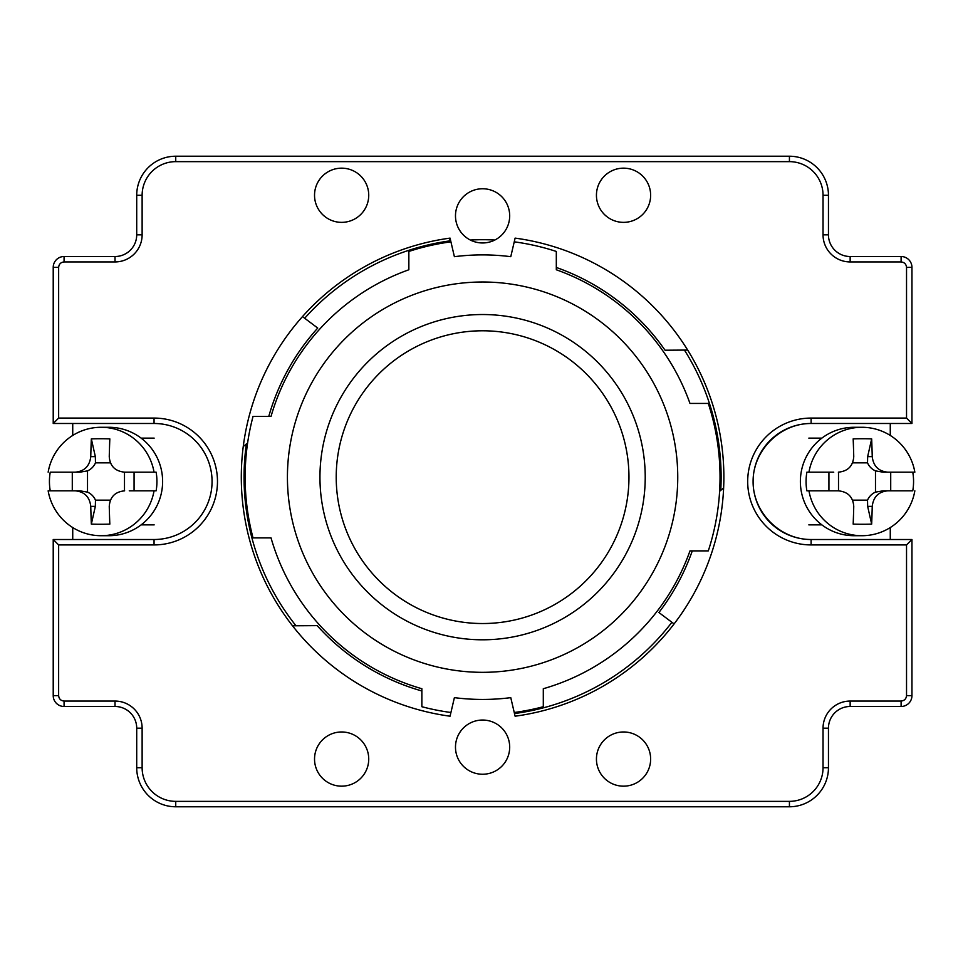 <?xml version="1.0" encoding="UTF-8"?>
<svg xmlns="http://www.w3.org/2000/svg" width="963" height="963" viewBox="0 0 963 963"><rect width="100%" height="100%" fill="white"/><g stroke="black" fill="none" stroke-linecap="round" stroke-linejoin="round"><path stroke-width="1.44" d="M911.949 267.365L906.532 267.365L906.532 418.074L911.949 423.491L911.949 267.365A10.846 10.846 0 0 0 901.103 256.519L850.148 256.519A21.68 21.68 0 0 1 828.457 234.828L828.457 195.26A39.038 39.038 0 0 0 789.431 156.223L175.735 156.223A39.038 39.038 0 0 0 136.71 195.26L136.71 234.828A21.68 21.68 0 0 1 115.018 256.519L64.064 256.519A10.846 10.846 0 0 0 53.218 267.365L53.218 423.491L154.056 423.491A58.009 58.009 0 0 1 212.065 481.5A58.009 58.009 0 0 1 154.056 539.509L53.218 539.509L53.218 695.635A10.846 10.846 0 0 0 64.064 706.481L115.018 706.481A21.68 21.68 0 0 1 136.71 728.172L136.71 767.74A39.038 39.038 0 0 0 175.735 806.777L789.431 806.777A39.038 39.038 0 0 0 828.457 767.74L828.457 728.172A21.68 21.68 0 0 1 850.148 706.481L901.103 706.481A10.846 10.846 0 0 0 911.949 695.635L911.949 539.509L811.111 539.509A58.009 58.009 0 0 1 753.102 481.5A58.009 58.009 0 0 1 811.111 423.491L911.949 423.491M906.532 418.074L811.111 418.074L811.111 423.491C780.078 423.263 752.873 450.467 753.102 481.5C752.873 512.533 780.078 539.737 811.111 539.509L811.111 544.926L906.532 544.926L911.949 539.509M789.431 806.777L789.431 801.36L175.735 801.36A33.609 33.609 0 0 1 142.127 767.74L142.127 728.172A27.108 27.108 0 0 0 115.018 701.064L64.064 701.064C60.789 700.715 58.984 698.909 58.635 695.635L58.647 544.926L53.218 539.509M58.647 544.926L154.056 544.926A63.426 63.426 0 0 0 217.482 481.5A63.426 63.426 0 0 0 154.056 418.074L58.647 418.074L53.218 423.491M510.775 256.688L515.109 238.114A241.244 241.244 0 0 1 515.109 716.207L510.775 697.645A222.272 222.272 0 0 1 454.392 697.645L450.058 716.207A241.244 241.244 0 0 1 450.058 238.114L454.392 256.688A222.272 222.272 0 0 1 510.775 256.688M509.692 215.856A27.108 27.108 0 0 1 469.029 239.33A27.108 27.108 0 0 1 469.029 192.383A27.108 27.108 0 0 1 509.692 215.856M509.692 747.144A27.108 27.108 0 0 1 469.029 770.617A27.108 27.108 0 0 1 469.029 723.67A27.108 27.108 0 0 1 509.692 747.144M368.733 195.26A27.108 27.108 0 0 1 328.082 218.733A27.108 27.108 0 0 1 328.082 171.787A27.108 27.108 0 0 1 368.733 195.26M650.639 195.26A27.108 27.108 0 0 1 609.988 218.733A27.108 27.108 0 0 1 609.988 171.787A27.108 27.108 0 0 1 650.639 195.26M368.733 759.073A27.108 27.108 0 0 1 328.082 782.546A27.108 27.108 0 0 1 328.082 735.6A27.108 27.108 0 0 1 368.733 759.073M650.639 759.073A27.108 27.108 0 0 1 609.988 782.546A27.108 27.108 0 0 1 609.988 735.6A27.108 27.108 0 0 1 650.639 759.073M292.571 625.806L317.176 625.637A222.272 222.272 0 0 0 421.866 690.977M692.277 550.896A222.272 222.272 0 0 1 658.897 612.516L674.076 623.904M449.577 238.186L450.443 241.894M687.63 350.063L665.048 350.219A222.272 222.272 0 0 0 556.313 267.473M243.29 446.519L247.611 442.932M302.514 316.622L317.742 328.058A222.272 222.272 0 0 0 268.761 416.449M723.586 488L719.614 491.299M890.269 423.491L890.269 435.445M890.269 527.555L890.269 539.509M72.731 539.509L72.731 527.555M72.731 435.445L72.731 423.491M110.42 462.854L95.469 462.854L95.349 456.631L90.763 456.631A140.153 18.297 -90 0 1 91.341 438.887A137.264 68.012 4.3 0 1 109.83 438.887A140.153 18.297 90 0 0 109.252 456.631C109.975 466.068 115.115 471.244 124.66 472.171L156.126 472.171A54.217 53.747 90 0 1 156.126 490.829L129.247 490.829M134.074 490.829L134.074 472.171M50.232 490.829A54.217 53.747 90 0 1 50.232 472.171L79.941 472.171L72.285 472.171L72.285 490.829L79.941 490.829L87.513 492.117A15.54 15.408 90 0 1 95.469 500.146L95.349 506.369L91.341 524.113A140.153 18.297 -90 0 1 90.763 506.369L95.349 506.369M154.044 472.171A54.217 53.747 -90 0 0 101.103 427.283L108.879 427.283A54.217 53.747 90 0 1 161.82 472.171A54.217 53.747 90 0 1 108.879 535.717L101.103 535.717A54.217 53.747 -90 0 0 154.044 490.829M79.941 490.829L48.15 490.829A54.217 53.747 -90 0 0 101.103 535.717M101.103 427.283A54.217 53.747 -90 0 0 48.15 472.171M124.492 490.829L124.492 472.171M90.763 456.631C89.643 466.068 84.503 471.244 75.355 472.171M91.341 524.113A137.264 68.012 175.7 0 0 109.83 524.113A140.153 18.297 90 0 1 109.252 506.369C109.975 496.932 115.115 491.756 124.66 490.829M75.355 490.829C84.503 491.756 89.643 496.932 90.763 506.369M95.469 462.854A15.54 15.408 90 0 1 87.513 470.883L79.941 472.171M95.349 456.631L91.341 438.887M87.513 470.883L87.513 492.117M95.469 500.146L110.42 500.146M852.58 500.146L867.531 500.146L867.651 506.369L872.237 506.369A140.153 18.297 90 0 1 871.659 524.113A137.264 68.012 -175.7 0 1 853.17 524.113A140.153 18.297 -90 0 0 853.748 506.369C853.025 496.932 847.885 491.756 838.34 490.829L806.874 490.829A54.217 53.747 -90 0 1 806.874 472.171L833.753 472.171M828.926 472.171L828.926 490.829M912.768 472.171A54.217 53.747 -90 0 1 912.768 490.829L883.059 490.829L890.715 490.829L890.715 472.171L883.059 472.171L875.487 470.883A15.54 15.408 -90 0 1 867.531 462.854L867.651 456.631L871.659 438.887A140.153 18.297 90 0 1 872.237 456.631L867.651 456.631M808.956 490.829A54.217 53.747 90 0 0 861.897 535.717L854.121 535.717A54.217 53.747 -90 0 1 801.18 490.829A54.217 53.747 -90 0 1 854.121 427.283L861.897 427.283A54.217 53.747 90 0 0 808.956 472.171M883.059 472.171L914.85 472.171A54.217 53.747 90 0 0 861.897 427.283M861.897 535.717A54.217 53.747 90 0 0 914.85 490.829M838.508 472.171L838.508 490.829M872.237 506.369C873.357 496.932 878.497 491.756 887.645 490.829M871.659 438.887A137.264 68.012 -4.3 0 0 853.17 438.887A140.153 18.297 -90 0 1 853.748 456.631C853.025 466.068 847.885 471.244 838.34 472.171M887.645 472.171C878.497 471.244 873.357 466.068 872.237 456.631M867.531 500.146A15.54 15.408 -90 0 1 875.487 492.117L883.059 490.829M867.651 506.369L871.659 524.113M875.487 492.117L875.487 470.883M867.531 462.854L852.58 462.854M628.959 477.166A146.376 146.376 0 0 1 409.395 603.921A146.376 146.376 0 0 1 409.395 350.4A146.376 146.376 0 0 1 628.959 477.166M645.222 477.166A162.639 162.639 0 0 1 401.27 618.017A162.639 162.639 0 0 1 401.27 336.316A162.639 162.639 0 0 1 645.222 477.166M677.747 477.166A195.164 195.164 0 0 1 385.007 646.185A195.164 195.164 0 0 1 385.007 308.148A195.164 195.164 0 0 1 677.747 477.166M450.925 241.833A237.452 237.452 0 0 0 408.854 251.451L408.854 269.772A220.106 220.106 0 0 0 271.024 416.449L253.028 416.449A237.452 237.452 0 0 0 253.028 537.884L271.024 537.884A220.106 220.106 0 0 0 421.866 688.726L421.866 706.722A237.452 237.452 0 0 0 450.925 712.5M514.242 712.5A237.452 237.452 0 0 0 543.301 706.722L543.301 688.726A220.106 220.106 0 0 0 689.977 550.896L708.299 550.896A237.452 237.452 0 0 0 708.299 403.437L689.977 403.437A220.106 220.106 0 0 0 556.313 269.772L556.313 251.451A237.452 237.452 0 0 0 514.242 241.833M556.313 269.772A220.106 220.106 0 0 1 689.977 403.437M689.977 550.896A220.106 220.106 0 0 1 543.301 688.726M421.866 688.726A220.106 220.106 0 0 1 271.024 537.884M470.317 240.028A237.452 237.452 0 0 1 494.85 240.028M684.452 350.087A238.535 238.535 0 0 1 720.757 490.36M671.897 622.279A238.535 238.535 0 0 1 514.495 713.559M296.002 625.781A238.535 238.535 0 0 1 246.372 443.967M304.681 318.259A238.535 238.535 0 0 1 450.19 240.834M175.735 801.36L175.735 806.777M828.457 767.74L823.04 767.74A33.609 33.609 0 0 1 789.431 801.36M142.127 767.74L136.71 767.74M828.457 728.172L823.04 728.172L823.04 767.74M142.127 728.172L136.71 728.172M850.148 706.481L850.148 701.064A27.108 27.108 0 0 0 823.04 728.172M115.018 701.064L115.018 706.481M901.103 706.481L901.103 701.064L850.148 701.064M64.064 701.064L64.064 706.481M911.949 695.635L906.532 695.635C906.183 698.909 904.377 700.715 901.103 701.064M58.635 695.635L53.218 695.635M906.532 544.926L906.532 695.635M154.056 544.926L154.056 539.509M811.111 418.074A63.426 63.426 0 0 0 747.685 481.5A63.426 63.426 0 0 0 811.111 544.926M154.056 418.074L154.056 423.491M58.647 418.074L58.647 267.365L53.218 267.365M901.103 256.519L901.103 261.936C904.377 262.285 906.183 264.091 906.532 267.365M58.635 267.365C58.984 264.091 60.789 262.285 64.064 261.936L64.064 256.519M850.148 256.519L850.148 261.936L901.103 261.936M64.064 261.936L115.018 261.936L115.018 256.519M828.457 234.828L823.04 234.828A27.108 27.108 0 0 0 850.148 261.936M115.018 261.936A27.108 27.108 0 0 0 142.127 234.828L136.71 234.828M828.457 195.26L823.04 195.26L823.04 234.828M142.127 234.828L142.127 195.26L136.71 195.26M789.431 156.223L789.431 161.64A33.609 33.609 0 0 1 823.04 195.26M142.127 195.26A33.609 33.609 0 0 1 175.735 161.64L175.735 156.223M175.735 161.64L789.431 161.64M141.128 524.871L154.164 524.871M141.128 438.129L154.164 438.129M821.872 438.129L808.836 438.129M821.872 524.871L808.836 524.871"/></g></svg>
